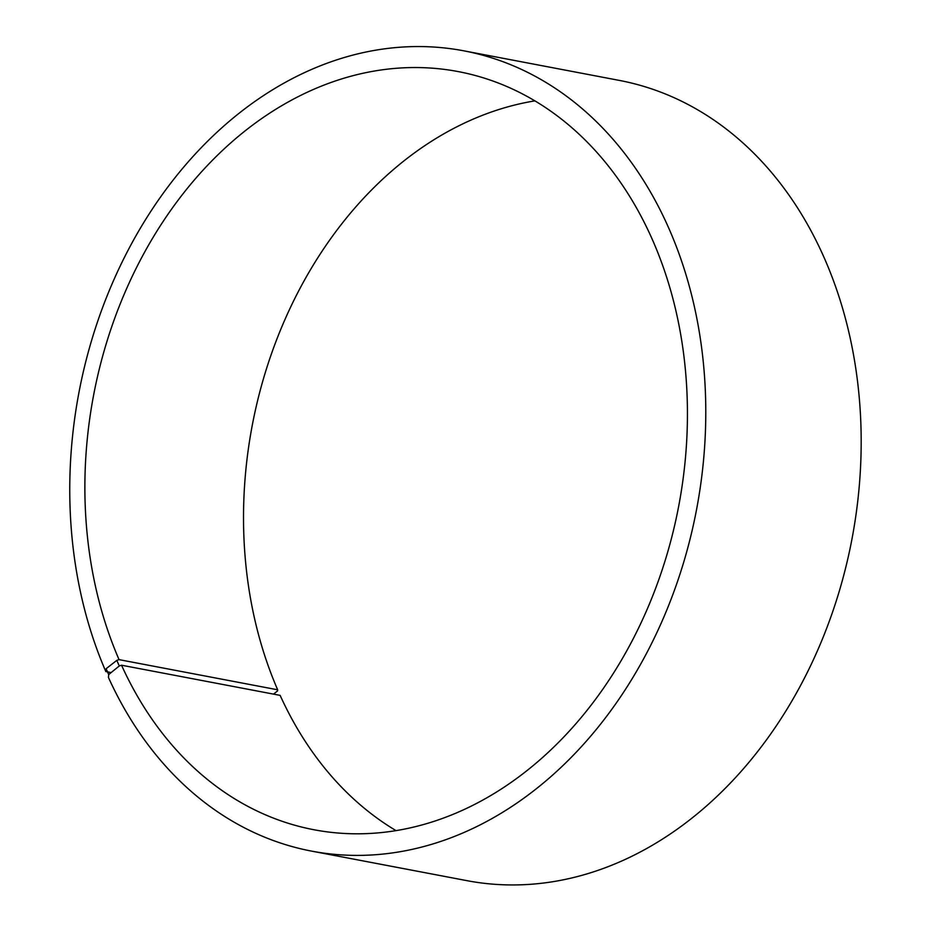 <?xml version="1.0" encoding="UTF-8"?>
<svg xmlns="http://www.w3.org/2000/svg" width="931" height="931" viewBox="0 0 931 931"><rect width="100%" height="100%" fill="white"/><g stroke="black" fill="none" stroke-linecap="round" stroke-linejoin="round"><path stroke-width="1.4" d="M111.138 672.566L105.831 671.554L106.111 668.726L116.794 660.37L119.052 659.637L277.671 689.801A385.876 297.757 100.8 0 1 534.848 100.874M119.052 659.637A385.876 297.757 100.8 0 1 149.228 243.969A385.876 297.757 100.8 0 1 458.25 71.594A385.876 297.757 100.8 0 1 678.664 506.313A385.876 297.757 100.8 0 1 314.061 829.765A385.876 297.757 100.8 0 1 121.53 665.211L280.138 695.376A385.876 297.757 100.8 0 0 396.059 830.65M277.671 689.801L277.554 690.942L273.493 694.119M105.831 671.554A407.324 314.294 100.8 0 1 137.672 232.797A407.324 314.294 100.8 0 1 463.859 50.833L619.255 80.392A407.324 314.294 100.8 0 1 851.923 539.258A407.324 314.294 100.8 0 1 467.048 880.679L311.664 851.132A407.324 314.294 100.8 0 1 108.438 677.442L108.694 674.544L119.284 665.968L121.53 665.211M463.859 50.833A407.324 314.294 100.8 0 1 696.528 509.699A407.324 314.294 100.8 0 1 311.664 851.132M106.111 668.726L108.694 674.544M116.794 660.37L119.284 665.968"/></g></svg>
